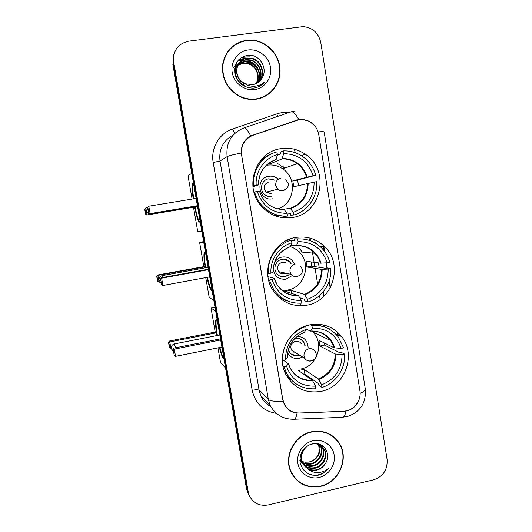 <?xml version="1.0" encoding="UTF-8"?>
<svg xmlns="http://www.w3.org/2000/svg" width="532" height="532" viewBox="0 0 532 532"><rect width="100%" height="100%" fill="white"/><g stroke="black" fill="none" stroke-linecap="round" stroke-linejoin="round"><path stroke-width="0.8" d="M295.779 237.452C272.61 240.65 259.569 271.373 273.255 290.745C281.687 302.429 292.913 307.23 306.917 305.155C332.686 301.225 343.838 264.743 324.799 246.795C316.666 238.908 306.997 235.789 295.779 237.452M310.143 324.786C288.43 328.31 275.204 356.274 286.349 375.326C294.422 388.407 306.006 393.747 321.095 391.339C344.776 387.143 356.786 354.917 341.584 336.557C333.431 326.688 322.951 322.764 310.143 324.786M281.162 148.608C255.666 151.454 243.41 186.978 261.378 206.123C269.957 215.407 280.324 219.191 292.494 217.482C321.641 213.798 330.478 170.074 305.262 154.2C297.9 149.246 289.873 147.384 281.162 148.608M299.057 119.707L253.026 135.268C244.527 138.938 240.73 145.522 241.621 155.025L282.771 399.346L284.294 404.054C287.573 410.026 292.613 413.012 299.41 413.018L343.453 411.296C353.374 411.176 361.76 400.623 359.898 390.688L318.774 134.736C317.677 128.844 314.578 124.448 309.471 121.535C306.166 119.806 302.695 119.195 299.057 119.707M291.117 245.372L291.875 246.057M329.228 329.128L328.829 326.661M323.882 296.251L323.17 291.888M319.173 267.303L318.455 262.888M315.217 243.004L314.691 239.759M261.531 160.039L260.953 160.032M246.509 40.272C233.109 42.946 225.122 51.198 222.549 65.03C221.797 79.162 227.536 89.669 239.772 96.558C245.106 99.085 250.612 99.956 256.291 99.178C270.296 97.216 280.876 83.843 280.051 69.293C279.367 54.743 267.357 41.669 253.106 40.199L246.509 40.272M231.46 47.74L227.084 52.488M311.539 431.765C294.349 435.043 283.31 456.609 290.971 472.097C297.355 483.914 307.23 488.662 320.603 486.354C338.897 482.63 349.358 458.73 339.436 443.455C332.833 433.613 323.529 429.723 311.539 431.765M293.651 476.685L296.597 479.638M359.865 396.413C358.688 403.216 354.937 407.878 348.606 410.405L343.226 411.402L297.069 413.085C291.363 412.473 287.094 409.534 284.248 404.273L282.685 399.532L241.255 153.036C241.122 145.263 244.274 139.557 250.718 135.919L298.818 119.494L301.418 119.274L309.385 121.216L315.27 126.317M174.503 52.575C173.06 55.94 172.647 59.464 173.259 63.168L172.827 64.192L246.542 488.961L249.694 496.449L247.387 490.451L173.259 63.168L247.387 490.451L248.91 494.561C252.587 502.966 259.051 506.417 268.294 504.928L373.564 479.831C383.213 476.492 387.722 469.69 387.083 459.422L320.783 42.547C318.522 32.891 312.656 27.571 303.193 26.6L188.694 41.17C177.861 43.717 172.86 50.7 173.691 62.124L248.238 491.96M236.527 43.611L243.284 41.21M336.503 439.924L333.73 436.845M269.445 93.499L273.721 88.758M246.542 488.961L248.836 494.92M294.522 149.273L295.067 152.618M308.972 237.824L309.391 240.378M323.183 324.872L323.476 326.661M324.66 327.054L324.347 325.145M320.144 299.39L319.526 295.593M317.624 283.935L315.084 268.341M314.804 266.625L312.111 250.126M310.588 240.803L310.156 238.123M263.899 96.924L269.285 93.233M256.244 98.872C270.09 96.937 280.563 83.717 279.759 69.326C279.094 54.929 267.237 41.988 253.139 40.512L246.555 40.578C233.289 43.225 225.382 51.404 222.842 65.11C222.11 79.102 227.809 89.502 239.945 96.305C245.205 98.786 250.638 99.644 256.244 98.872M233.255 67.717L239.107 62.922M239.134 62.916L242.073 62.051C248.87 61.266 254.21 63.88 258.113 69.898M256.338 83.477L257.734 79.042C258.14 71.035 254.662 65.842 247.287 63.468L247.619 63.075C256.258 64.685 260.939 75.99 256.517 83.391M234.645 68.701L236.168 66.626M236.334 66.44L236.873 65.915M237.059 65.742L237.651 65.25M237.857 65.097L243.503 62.862L247.619 63.075M234.665 68.561L236.028 66.826M236.201 66.646L236.747 66.134M236.94 65.968L237.545 65.483M237.751 65.33L243.177 63.248L247.287 63.468M234.552 70.483L237.418 65.07M237.585 64.884L238.137 64.345M238.323 64.172L244.813 61.28L248.963 61.499C258.087 63.188 262.682 75.517 257.395 82.906M234.572 69.759L237.272 65.276M237.452 65.097L238.004 64.572M238.203 64.399L244.481 61.679L248.63 61.898C257.628 63.561 262.249 75.637 257.175 83.032M244.813 85.26C235.749 82.467 232.471 69.765 238.688 63.488M238.861 63.301C240.943 61.213 243.37 60.003 246.143 59.67L250.333 59.897C259.942 61.672 264.424 75.025 258.226 82.354M244.474 85.605L238.782 81.828M236.381 78.191C234.193 72.651 234.918 67.823 238.542 63.7M238.722 63.514C240.77 61.539 243.131 60.395 245.811 60.076L249.993 60.302C259.476 62.051 263.985 75.152 258.02 82.493M243.57 82.64L246.11 83.903L252.567 84.628C256.51 83.99 259.556 81.961 261.697 78.556C268.773 68.921 259.436 53.792 248.058 55.242C238.642 57.124 234.213 63.075 234.758 73.09C237.239 82.679 243.33 87.694 253.033 88.126L254.023 88.019C258.339 87.348 261.89 85.326 264.67 81.948C261.372 84.788 257.574 86.237 253.279 86.284C249.608 86.237 246.376 85.027 243.57 82.64C232.77 76.827 235.729 58.793 247.5 58.035L251.729 58.261C261.83 60.129 266.16 74.533 259.011 81.729M245.598 84.129C232.637 79.999 234.22 59.298 247.161 58.447L251.377 58.673C261.352 60.515 265.727 74.653 258.818 81.895M248.118 49.975C237.837 51.252 230.329 61.812 232.198 72.445C233.914 83.105 244.507 91.105 254.695 89.569C264.916 88.186 272.264 77.725 270.462 67.192C268.806 56.645 258.372 48.545 248.118 49.975M227.35 52.641L224.092 58.487M264.67 81.948L262.715 84.003M241.515 57.383L249.581 56.891L242.067 57.057M238.855 59.524L247.234 58.354M247.586 58.407L248.351 58.367M237.472 61.173L245.917 59.95M246.416 60.023L246.988 59.996M239.087 59.291L247.407 58.154M237.611 60.987L246.077 59.75M333.564 437.085L330.299 434.484M320.557 486.075C338.658 482.391 349.012 458.75 339.203 443.628C332.666 433.879 323.463 430.022 311.586 432.051C294.568 435.296 283.642 456.649 291.237 471.977C297.554 483.661 307.33 488.356 320.557 486.075M318.954 444.566C322.239 451.442 317.125 460.646 309.325 462.049L305.361 462.208L302.136 461.603M305.361 462.208L309.232 461.949C314.858 460.306 318.216 456.569 319.306 450.73L318.615 444.433M320.211 445.178L320.464 445.617C324.513 452.513 319.419 462.621 311.16 464.07C308.188 464.662 305.315 464.21 302.535 462.714M302.223 462.534L299.875 460.679M319.905 445.011L319.985 445.144C324.021 452.034 318.934 462.115 310.695 463.565C307.868 464.13 305.102 463.738 302.402 462.381M302.083 462.202L299.868 460.592M321.361 445.929L322.419 447.512C326.502 454.474 321.355 464.669 313.029 466.132C307.376 466.95 302.987 465.048 299.862 460.426M321.089 445.723L321.927 447.04C325.996 453.982 320.869 464.157 312.557 465.613C307.283 466.411 303.054 464.742 299.868 460.612M308.128 469.051C310.788 470.434 313.627 470.793 316.646 470.128C320.39 469.177 323.283 466.996 325.331 463.598C332.121 454.175 323.363 441.041 312.617 443.675C303.719 446.494 299.523 452.685 300.041 462.255C302.389 471.259 308.174 475.621 317.405 475.342L318.342 475.149C322.439 474.132 325.81 471.911 328.457 468.486C325.265 471.126 321.607 472.489 317.478 472.582C313.953 472.589 310.834 471.412 308.128 469.051L302.967 463.665C298.918 456.137 303.898 445.942 311.705 444.127C317.318 443.07 321.554 444.838 324.414 449.447C328.523 456.463 323.33 466.757 314.931 468.233C308.786 469.064 304.191 466.85 301.152 461.583L299.948 457.946M316.467 443.488C319.845 444.28 322.326 446.102 323.908 448.961C328.011 455.964 322.838 466.232 314.452 467.708C308.321 468.539 303.739 466.325 300.7 461.071L299.868 458.976M325.331 463.598C323.117 466.936 320.138 469.011 316.374 469.836C310.189 470.674 305.567 468.446 302.509 463.139C300.42 458.438 300.666 453.929 303.24 449.626M319.519 444.167L320.025 444.872M319.333 444.1L319.725 444.699M319.646 444.213L321.142 445.656M319.759 444.26L320.869 445.45M313.029 440.755C303.28 442.87 296.131 453.483 297.86 463.332C299.45 473.207 309.458 479.798 319.127 477.443C328.816 475.236 335.818 464.729 334.149 454.973C332.62 445.184 322.751 438.488 313.029 440.755M291.436 473.074L293.897 476.519M328.457 468.486C323.815 473.812 318.203 475.974 311.606 474.976M252.84 185.688L253.511 185.475C252.248 170.293 262.648 155.437 276.926 151.893L277.378 154.632C264.524 157.971 255.18 171.324 256.185 185.036L258.459 184.95L252.933 186.659M271.081 161.908L276.088 159.706L277.378 154.632M284.859 168.092L281.894 165.678M277.205 155.331L280.59 153.821L280.324 152.219L283.204 150.908C290.332 150.616 296.869 152.511 302.801 156.601C309.265 161.276 313.567 167.5 315.702 175.274L297.588 180.055L292.813 180.84L313.102 175.706C308.214 161.415 298.399 154.061 283.649 153.642L283.204 150.908M298.532 185.595L297.588 180.055M293.731 214.995L293.285 212.288C307.05 207.227 314 197.173 314.133 182.11L316.74 181.678C317.89 196.614 307.835 211.244 293.731 214.995L290.711 215.28L290.445 213.698L287.18 214.044M272.869 214.835L284.58 216.338L287.513 216.065C277.365 216.517 268.76 212.906 261.691 205.239C258.333 201.375 255.972 196.953 254.595 191.966L253.97 192.138M270.389 154.453C265.947 156.302 262.116 159.061 258.898 162.719M254.595 191.966L257.269 191.52C262.382 205.917 272.317 213.199 287.067 213.359L287.513 216.065M256.185 185.036L253.511 185.475M314.133 182.11L293.784 186.745L292.813 180.84M282.399 209.389L290.286 208.338L293.285 212.288M265.282 201.455C262.642 198.542 260.74 195.164 259.583 191.327L257.269 191.52M287.067 213.359L284.128 209.389M274.938 215.713L275.722 215.633M315.702 175.274L313.102 175.706M283.649 153.642L282.14 158.862L270.01 163.889L267.889 164.049M278.455 208.923L280.158 207.946M268.693 165.013L266.725 165.033M270.01 163.889L269.797 162.593M266.412 165.319L266.998 165.219C272.976 164.368 278.435 165.725 283.383 169.289C297.661 179.038 294.309 203.743 278.043 208.837M278.023 179.058C275.357 176.724 272.291 175.799 268.84 176.278C254.615 178.034 258.592 201.734 272.577 198.802M274.751 180.069L268.74 178.819C261.81 179.63 258.924 189.525 264.251 194.213C266.392 196.168 268.866 196.946 271.686 196.547M269.97 191.161L267.483 192.664M271.679 193.482L270.948 193.655L266.053 192.152C262.908 187.444 263.885 184.012 268.986 181.851M268.494 178.898L274.499 180.142M276.76 215.852L276.175 216.165M200.132 221.525L200.025 221.877C198.768 223.26 196.966 218.32 194.606 207.061M150.942 214.303L146.706 215.014L145.602 214.17L144.724 209.256L145.841 207.926L147.564 207.64L148.501 212.886L149.678 213.784L197.412 205.837M192.085 199.074L188.029 175.766L191.759 173.266M201.887 231.62L197.758 231.699L193.508 207.247M150.456 214.296L146.706 215.014M193.209 198.888C192.099 190.875 191.846 185.741 192.471 183.487L193.528 183.46M144.724 209.256L145.841 207.926L147.078 214.862L145.854 214.057L144.97 209.109M196.122 198.409L148.78 206.21L150.097 213.611L197.392 205.738M147.843 207.48L148.78 206.21L147.843 207.48L148.787 212.76L150.097 213.611L149.678 213.784M199.852 222.203C198.476 220.853 196.893 215.779 195.098 206.981M193.701 198.808C192.584 190.795 192.345 185.661 192.97 183.407L193.149 183.075M272.118 288.883L273.574 289.355L269.372 280.045L272.018 279.553C277.052 293.651 286.861 300.62 301.431 300.467L298.359 295.519L285.278 291.383L290.971 290.299L304.437 294.356L307.582 299.283C321.188 294.003 328.064 283.935 328.211 269.072L330.778 268.594C331.908 283.303 321.96 297.947 308.021 301.943L304.796 300.873L304.543 299.31L299.835 297.78M267.988 276.647L274.12 278.256L272.018 279.553M290.113 246.795L291.908 242.738C279.207 246.303 269.963 259.669 270.948 273.175L267.696 273.521M282.06 290.479L283.343 290.386M302.302 252.102L298.951 247.846M287.347 240.158L287.712 240.171M291.509 240.311L294.848 240.431L294.588 238.855L297.667 238.941C307.084 238.456 315.144 241.541 321.847 248.205C325.67 252.195 328.31 256.896 329.76 262.303L327.187 262.775C322.379 248.783 312.683 241.734 298.106 241.628L297.667 238.941M327.187 262.775L320.49 263.167L305.986 261.192L306.937 267.004L311.652 266.133L311.08 261.884M311.652 266.133L325.71 268.327L327.213 268.048L330.778 268.594M276.148 294.562C279.446 297.461 283.17 299.556 287.32 300.839M268.301 273.667C267.071 258.712 277.358 243.842 291.47 240.045L288.484 239.939L286.455 240.597M273.574 289.355C280.597 299.177 290.033 303.772 301.87 303.127L301.431 300.467M269.372 280.045L268.587 279.825M308.021 301.943L307.582 299.283M291.47 240.045L291.908 242.738M328.211 269.072L321.501 269.392L306.937 267.004M270.948 273.175L273.082 271.978C273.335 259.556 279.147 251.117 290.519 246.668M299.164 238.868L294.588 238.855M298.106 241.628L296.437 245.711L290.984 245.365M291.603 247.134L290.538 246.622M291.476 293.345L290.971 290.299M285.278 291.383L285.524 292.859M290.186 246.662C293.917 247.786 297.122 249.781 299.809 252.64C311.712 264.457 304.257 287.566 287.732 290.013L282.166 290.326M273.115 269.252C274.565 276.387 278.841 279.699 285.937 279.194L292.254 275.549M294.369 264.078C291.995 258.765 287.958 256.417 282.253 257.023C278.682 257.767 276.022 259.789 274.279 263.081M291.064 263.546L290.08 262.136C287.925 259.769 285.265 258.818 282.113 259.284C275.875 260.168 272.663 268.613 276.7 273.514C278.881 276.161 281.654 277.232 285.012 276.74L289.016 274.831M285.086 262.343L285.491 262.662M285.884 273.209L284.261 273.774C282.046 274.1 280.218 273.401 278.768 271.672C276.5 267.17 277.691 263.998 282.332 262.156L286.023 262.748M284.673 259.21L289.807 262.096L290.785 263.506M288.743 274.771L284.746 276.673L281.355 276.613M277.671 295.825L277.338 295.852M286.582 290.538L283.17 291.343M212.075 290.326C210.945 291.589 209.242 287.287 206.955 277.405M159.919 282.066L159.108 282.219L157.558 281.082L156.694 276.228L157.432 275.031L203.836 266.645L199.606 242.326L203.623 241.628M213.804 300.287L209.216 297.541L205.751 277.624M205.153 267.822C203.929 259.729 203.623 254.569 204.235 252.341L205.558 252.767M203.836 266.645L204.667 266.918L204.833 267.882M203.809 242.712L199.606 242.326M289.647 239.979L289.521 239.214M157.432 275.031L157.884 275.377L204.667 266.918M156.694 276.228L157.007 276.474L157.884 275.377L159.108 282.219M157.878 281.362L157.007 276.474M208.484 269.664L161.608 278.176L162.905 285.471L209.741 276.893M208.404 269.199L161.09 277.784L161.608 278.176L160.664 279.347L161.595 284.553L162.905 285.471M161.595 284.553L160.664 279.347M161.09 277.784L160.305 279.067M211.929 290.578C210.685 289.455 209.189 285.039 207.44 277.312M205.631 267.736C204.408 259.643 204.108 254.482 204.727 252.254L204.893 251.955M284.773 371.968L286.608 373.364L283.902 366.628L286.509 366.089C291.476 379.895 301.159 386.571 315.562 386.119L312.351 380.227L298.445 370.518L304.078 369.341L318.362 378.95L321.641 384.822C335.087 379.329 341.89 369.248 342.049 354.585L344.59 354.059C345.694 368.55 335.845 383.206 322.073 387.436L318.655 385.042L318.402 383.512L304.869 374.122L303.991 374.388M283.456 360.237L288.411 363.715L286.509 366.089M304.424 332.314L306.199 329.355C292.527 334.748 285.618 344.909 285.458 359.825L282.844 360.357L282.332 359.998M311.905 325.484L311.034 324.62M308.101 325.258L308.873 325.597L308.786 325.085M310.242 324.766L311.892 325.484C322.744 324.806 331.562 328.663 338.339 337.069L343.586 347.868L341.045 348.394L334.249 347.842L318.947 340.3L319.885 346.026L324.553 345.075L324.347 342.96M324.553 345.075L339.35 352.497L340.839 352.191L344.59 354.059M286.103 374.867L293.079 381.504M286.608 373.364C293.351 384.463 303.147 389.59 315.995 388.732L315.562 386.119M283.902 366.628L282.984 365.963M304.869 326.296L305.76 326.708C291.815 330.744 281.641 345.634 282.844 360.357M322.073 387.436L321.641 384.822M305.76 326.708L306.199 329.355M342.049 354.585L335.246 353.966L319.885 346.026M285.458 359.825L287.4 357.59C287.626 345.381 293.398 336.922 304.71 332.214M324.46 326.987L315.323 324.181M341.045 348.394C336.297 334.681 326.728 327.931 312.324 328.131L311.892 325.484M312.324 328.131L310.488 331.11L306.153 329.075M304.869 374.122L304.078 369.341M287.646 352.955C290.266 357.291 294.076 359.087 299.084 358.349L302.575 356.972M308.114 347.403C307.589 340.493 303.945 336.796 297.175 336.31M288.384 349.491L289.415 351.945C291.536 355.024 294.442 356.267 298.133 355.695L299.716 355.21M305.182 345.78L303.752 341.943C301.624 339.11 298.798 337.96 295.273 338.512L294.575 338.685M314.505 333.857C324.041 345.886 316.094 366.388 300.853 368.995M294.735 352.137L293.637 352.118M295.732 352.756L291.596 350.202C289.84 345.906 291.137 342.914 295.473 341.225C297.834 340.852 299.729 341.63 301.139 343.546M300.673 339.236L303.459 341.79L304.889 345.62M299.43 355.03L297.847 355.516L291.868 354.492M312.271 330.924L312.896 331.921M223.852 358.216C222.855 358.754 221.372 355.21 219.397 347.576M171.264 348.64L169.362 347.13L168.504 342.342L169.223 341.059L215.214 332.048L211.038 308.035L215.014 307.277M225.561 368.044L220.521 362.545L217.967 347.862M216.903 335.552C215.593 327.433 215.234 322.292 215.832 320.131C216.158 319.353 216.69 319.692 217.422 321.155M215.214 332.048L216.132 332.846L216.61 335.606M215.699 311.233L211.038 308.035M300.514 305.747L300.095 303.233M284.015 301.132L286.648 300.627M169.223 341.059L169.775 341.943L216.132 332.846M168.504 342.342L168.89 342.967L169.775 341.943L170.978 348.699M169.748 347.788L168.89 342.967M220.687 339.941L174.257 349.138L175.54 356.334L221.924 347.07M220.494 338.864L173.632 348.134L174.257 349.138L173.306 350.222L174.223 355.356L175.54 356.334M174.223 355.356L173.306 350.222M173.632 348.134L172.873 349.511M219.889 335.346L219.663 334.987M223.846 358.169L223.659 358.016C222.615 356.773 221.352 353.261 219.882 347.482M217.382 335.459C216.072 327.34 215.719 322.199 216.325 320.038L216.458 319.785M246.11 139.77L245.245 140.328M291.47 111.72L294.861 110.962M244.235 127.853L290.658 111.979C292.66 110.969 295.366 113.476 298.778 119.501M360.117 393.354C363.961 391.658 365.677 390.096 365.258 388.666L324.188 132.116C324.301 131.603 322.266 131.53 318.089 131.896M283.044 401.155C275.197 401.667 270.296 401.095 268.341 399.439L227.104 156.661C228.674 155.816 233.395 154.606 241.255 153.036M297.069 413.085C296.484 416.197 295.726 418.238 294.795 419.229L292.613 419.309M346.113 411.076C345.381 414.202 344.437 416.263 343.266 417.261L294.795 419.229C283.975 419.642 275.795 415.12 270.276 405.67L268.341 399.439L259.111 390.215L260.939 396.107C263.094 400.609 266.333 404.027 270.655 406.375M233.182 135.022C223.108 140.601 218.719 149.266 220.009 161.023L227.104 156.661C225.801 142.895 231.307 133.359 243.643 128.059C245.172 127.201 247.533 129.821 250.718 135.919M365.331 389.118C366.289 402.95 360.264 412.101 347.263 416.563L340.573 417.367M275.928 413.304C263.087 410.937 255.174 403.256 252.201 390.275L213.186 162.499C210.519 148.275 219.224 133.299 232.59 128.983L276.78 113.901C280.73 112.571 284.78 112.126 288.936 112.571M173.691 62.124L173.259 63.168M213.186 162.499L220.009 161.023L259.111 390.215C258.06 389.59 255.752 389.61 252.201 390.275M232.59 128.983L234.712 133.452M276.78 113.901L277.797 116.382M338.179 335.094L337.74 332.374M330.465 287.44L329.348 280.537M327.326 268.062L326.482 262.821M324.653 251.53L323.715 245.737M252.786 135.055L251.603 135.826M295.872 120.225L294.662 120.93M275.948 159.846C269.963 161.721 265.302 165.392 261.977 170.852M290.652 208.597C302.056 204.241 307.895 195.803 308.161 183.267M259.503 191.321C263.885 203.231 272.218 209.342 284.487 209.648M276.188 159.42C264.617 163.696 258.698 172.195 258.426 184.91M290.286 208.338C301.504 204.042 307.257 195.729 307.529 183.4M307.13 176.923C302.908 165.093 294.662 158.928 282.399 158.436M306.498 177.063C304.836 171.57 301.737 167.101 297.215 163.67C292.693 160.385 287.672 158.782 282.14 158.862M286.934 188.295L282.931 190.828C280.963 191.108 279.22 190.569 277.704 189.212L275.749 185.522C275.483 181.618 277.185 179.171 280.843 178.18M151.5 213.478L151.421 214.263M284.454 168.238L277.551 163.45M274.133 278.296L277.411 285.205C282.672 292.321 289.654 295.759 298.359 295.519M290.312 246.808C286.655 247.992 283.423 249.94 280.623 252.66M304.823 294.755C316.101 290.226 321.88 281.774 322.153 269.398M274.06 278.356C278.382 290.02 286.608 295.872 298.731 295.918M290.578 246.535C279.134 250.991 273.282 259.503 273.002 272.052M304.437 294.356C315.536 289.887 321.222 281.568 321.501 269.392M321.135 263.16C316.972 251.57 308.833 245.664 296.71 245.432M320.49 263.167C319.373 259.417 317.498 256.118 314.877 253.272C309.824 248.052 303.672 245.531 296.437 245.711M161.003 282.971L159.048 280.238C158.849 277.817 159.946 276.261 162.333 275.569L162.958 277.445M299.762 275.396L297.089 276.613C294.721 276.966 292.766 276.214 291.223 274.366L289.987 271.526C289.734 267.682 291.416 265.235 295.034 264.185M288.437 363.802L290.459 368.583C295.539 376.723 302.834 380.606 312.351 380.227M304.437 332.32L303.047 332.839M318.768 379.482C329.913 374.781 335.632 366.322 335.911 354.106M288.377 363.935C292.64 375.353 300.76 380.959 312.743 380.759M304.723 332.194C293.411 336.829 287.619 345.341 287.34 357.737M318.362 378.95C329.328 374.315 334.954 365.989 335.246 353.966M334.914 347.968C330.804 336.616 322.764 330.957 310.788 330.977M334.249 347.842L330.591 340.44C325.557 333.976 318.921 330.857 310.688 331.097M173.199 351.313L171.257 348.6C171.051 346.186 172.129 344.623 174.489 343.905L175.527 347.762M311.326 360.915L311.007 360.989C308.407 361.401 306.352 360.53 304.849 358.375L303.998 356.114C303.745 352.324 305.415 349.876 308.992 348.759C311.513 348.36 313.528 349.185 315.037 351.233L316.194 353.853M311.752 325.424L310.987 324.626M301.438 155.696L305.262 154.2M313.188 324.327L315.602 325.365M335.665 334.01L341.584 336.557M320.078 246.516L324.799 246.795M248.91 494.561L247.207 491.535M270.276 405.67L260.939 396.107C263.081 400.702 266.326 404.16 270.675 406.481M337.767 334.914L337.295 331.975M330.173 287.992L329.089 281.328M326.947 268.095L326.096 262.848M324.161 250.878L323.263 245.325M338.671 442.77L339.436 443.455M248.63 61.898L248.963 61.499M249.993 60.302L250.333 59.897M251.377 58.673L251.729 58.261M300.7 461.071L301.152 461.583M302.509 463.139L302.967 463.665M319.985 445.144L320.464 445.617M321.927 447.033L322.419 447.512M323.908 448.961L324.414 449.447M290.538 471.099L291.237 471.977M293.385 161.342L294.09 161.076M260.773 205.399L261.691 205.239M258.519 184.917C258.798 172.308 264.65 163.903 276.088 159.706M282.259 158.762C287.772 158.729 292.76 160.365 297.215 163.67L282.765 168.844M147.57 207.66L146.679 210.945C147.377 213.339 148.993 214.436 151.527 214.243L197.472 206.589M266.053 192.152L277.704 189.212C281.874 193.069 289.415 188.913 288.184 183.44L285.83 179.597M192.97 183.407L192.471 183.487M308.826 248.57L309.863 248.643M296.623 245.604C303.878 245.498 309.957 248.052 314.877 253.272L298.977 251.796M207.985 267.31L162.433 275.556M278.768 271.672L291.223 274.366C294.981 279.147 303.626 275.27 302.316 269.398M302.302 269.358L300.74 266.253M204.727 252.254L204.235 252.341M310.748 331.037C319.127 330.838 325.737 333.976 330.591 340.44L313.268 332.327M219.683 335L174.576 343.885M291.596 350.202L304.849 358.375C308.274 363.735 317.551 360.117 316.214 353.953M216.325 320.038L215.832 320.131"/></g></svg>
